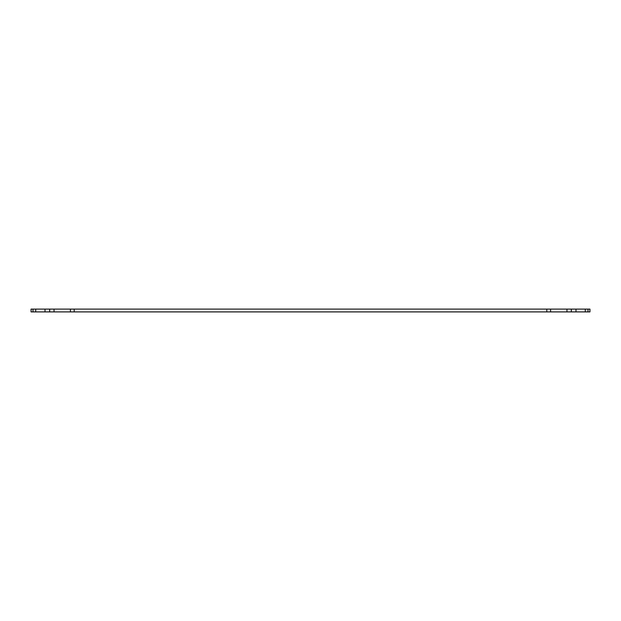 <?xml version="1.0" encoding="UTF-8"?>
<svg xmlns="http://www.w3.org/2000/svg" width="621" height="621" viewBox="0 0 621 621"><rect width="100%" height="100%" fill="white"/><g stroke="black" fill="none" stroke-linecap="round" stroke-linejoin="round"><path stroke-width="0.93" d="M585.293 311.897L585.293 309.103L589.95 309.103L589.95 311.897L31.05 311.897L31.05 309.103L35.708 309.103L35.708 311.897M54.035 311.897L54.035 309.103L49.68 309.103L49.68 311.897M54.035 309.103L70.414 309.103L70.414 311.897M550.586 311.897L550.586 309.103L70.414 309.103M550.586 309.103L566.965 309.103L566.965 311.897M585.293 309.103L566.965 309.103M45.023 311.897L45.023 309.103L35.708 309.103M45.023 309.103L49.68 309.103M74.186 311.897L74.186 309.103M546.814 311.897L546.814 309.103M571.32 311.897L571.32 309.103M575.977 311.897L575.977 309.103M588.025 309.103L588.025 311.897M32.975 311.897L32.975 309.103"/></g></svg>
